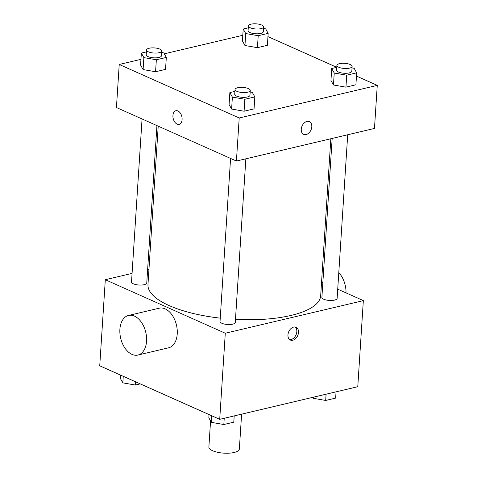 <?xml version="1.0" encoding="UTF-8"?>
<svg xmlns="http://www.w3.org/2000/svg" width="477" height="477" viewBox="0 0 477 477"><rect width="100%" height="100%" fill="white"/><g stroke="black" fill="none" stroke-linecap="round" stroke-linejoin="round"><path stroke-width="0.72" d="M210.566 420.941L208.878 447.027A15.27 5.14 3.7 0 0 212.611 450.729A15.27 5.14 3.7 0 0 229.3 453.15A15.27 5.14 3.7 0 0 239.353 448.994L241.606 414.155M337.722 289.187L363.343 300.617L357.774 386.716L219.712 419.331L99.741 365.817L105.31 279.719L132.075 273.399M363.343 300.617L225.281 333.232L219.712 419.331M287.953 334.914A7 4.877 -66 0 1 296.08 327.276A7 4.877 -66 0 1 297.684 335.653A7 4.877 -66 0 1 290.38 340.059A7 4.877 -66 0 1 287.953 334.914M158.221 126.161L147.971 284.584A86.534 29.121 3.7 0 0 169.132 305.572A86.534 29.121 3.7 0 0 220.249 318.147M235.471 319.411A86.534 29.121 3.7 0 0 320.675 295.752L330.829 138.735M321.564 281.985L322.851 282.557M147.614 269.726L148.955 269.41M225.281 333.232L105.31 279.719M332.171 138.419L321.892 297.386A7.638 2.57 3.7 0 0 323.758 299.234A7.638 2.57 3.7 0 0 332.099 300.444A7.638 2.57 3.7 0 0 337.126 298.369L347.709 134.747M230.576 158.436L220.034 321.45A7.638 2.57 3.7 0 0 221.9 323.299A7.638 2.57 3.7 0 0 230.242 324.509A7.638 2.57 3.7 0 0 235.274 322.434L245.852 158.811M156.933 125.588L146.761 282.95A7.638 2.57 -176.3 0 1 138.974 285.025A7.638 2.57 -176.3 0 1 131.521 281.967L142.063 118.952M128.546 315.434L159.223 308.184A20.362 12.885 76.7 0 1 165.143 308.869A20.362 12.885 76.7 0 1 177.176 329.529A20.362 12.885 76.7 0 1 168.584 347.816L137.907 355.061A20.362 12.885 76.7 0 1 120.681 338.211A20.362 12.885 76.7 0 1 128.546 315.434A20.362 12.885 76.7 0 1 134.46 316.114A20.362 12.885 76.7 0 1 146.493 336.78A20.362 12.885 76.7 0 1 137.907 355.061M346.022 292.89A20.362 12.885 -103.3 0 0 338.795 272.635M295.191 327.013A7 4.877 -66 0 1 296.008 334.902A7 4.877 -66 0 1 289.587 339.57M356.474 76.105L377.259 85.377L374.475 128.426L236.419 161.041L116.442 107.528L119.226 64.478L140.948 59.351M377.259 85.377L239.204 117.992L236.419 161.041M301.255 129.237A7 4.877 -66 0 1 309.382 121.599A7 4.877 -66 0 1 310.986 129.982A7 4.877 -66 0 1 303.676 134.383A7 4.877 -66 0 1 301.255 129.237M267.394 45.321L257.431 47.676L244.951 45.512L242.435 40.986L244.951 45.512L257.431 47.676L267.394 45.321L268.169 33.366L258.206 35.721L245.727 33.551L243.204 29.031L248.255 27.839M254.05 108.869L244.087 111.224L231.607 109.054L229.091 104.535L231.607 109.054L244.087 111.224L254.05 108.869L254.825 96.909L244.862 99.264L232.382 97.099L229.866 92.574L234.911 91.381M267.955 36.622L336.768 67.317L331.724 68.509L330.949 80.47L333.465 84.989L330.949 80.47M164.309 53.829L242.805 35.286M239.204 117.992L119.226 64.478M355.908 84.805L345.944 87.16L333.465 84.989L345.944 87.16L355.908 84.805L356.683 72.85L346.719 75.199L334.24 73.035L331.724 68.509M165.537 69.386L155.574 71.741L143.094 69.57L140.578 65.051L143.094 69.57L155.574 71.741L165.537 69.386L166.312 57.431L156.349 59.78L143.869 57.616L141.353 53.096L146.397 51.904M177.939 110.968A7 4.43 76.7 0 1 182.077 118.069A7 4.43 76.7 0 1 179.125 124.354A7 4.43 76.7 0 1 173.205 118.564A7 4.43 76.7 0 1 175.906 110.73A7 4.43 76.7 0 1 177.939 110.968M179.125 124.354A7 4.43 76.7 0 1 173.205 118.564A7 4.43 76.7 0 1 175.906 110.73M309.376 121.599A7 4.877 -66 0 1 310.98 129.977A7 4.877 -66 0 1 303.676 134.383M161.661 52.536L163.796 52.905L166.312 57.431M146.522 49.984L146.212 54.772A7.638 2.57 3.7 0 0 148.079 56.62A7.638 2.57 3.7 0 0 156.42 57.83A7.638 2.57 3.7 0 0 161.453 55.755L161.763 50.973A7.638 2.57 3.7 0 0 154.309 47.915A7.638 2.57 3.7 0 0 146.522 49.984A7.638 2.57 3.7 0 0 148.389 51.838A7.638 2.57 3.7 0 0 156.73 53.048A7.638 2.57 3.7 0 0 161.763 50.973M156.349 59.78L155.574 71.741M143.869 57.616L143.094 69.57M141.353 53.096L140.578 65.051M263.513 28.471L265.653 28.841L268.169 33.366M248.38 25.919L248.07 30.707A7.638 2.57 3.7 0 0 249.936 32.555A7.638 2.57 3.7 0 0 258.278 33.766A7.638 2.57 3.7 0 0 263.304 31.691L263.614 26.909A7.638 2.57 3.7 0 0 256.161 23.85A7.638 2.57 3.7 0 0 248.38 25.919A7.638 2.57 3.7 0 0 250.246 27.773A7.638 2.57 3.7 0 0 258.588 28.984A7.638 2.57 3.7 0 0 263.614 26.909M258.206 35.721L257.431 47.676M245.727 33.551L244.951 45.512M243.204 29.031L242.435 40.986M250.175 92.019L252.309 92.389L254.825 96.909M235.036 89.467L234.726 94.249A7.638 2.57 3.7 0 0 236.592 96.104A7.638 2.57 3.7 0 0 244.934 97.314A7.638 2.57 3.7 0 0 249.966 95.233L250.276 90.451A7.638 2.57 3.7 0 0 242.823 87.398A7.638 2.57 3.7 0 0 235.036 89.467A7.638 2.57 3.7 0 0 236.902 91.322A7.638 2.57 3.7 0 0 245.244 92.532A7.638 2.57 3.7 0 0 250.276 90.451M244.862 99.264L244.087 111.224M232.382 97.099L231.607 109.054M229.866 92.574L229.091 104.535M352.026 67.955L354.167 68.324L356.683 72.85M336.893 65.403L336.583 70.185A7.638 2.57 3.7 0 0 338.449 72.039A7.638 2.57 3.7 0 0 346.791 73.249A7.638 2.57 3.7 0 0 351.823 71.174L352.127 66.386A7.638 2.57 3.7 0 0 344.674 63.334A7.638 2.57 3.7 0 0 336.893 65.403A7.638 2.57 3.7 0 0 338.759 67.257A7.638 2.57 3.7 0 0 347.101 68.467A7.638 2.57 3.7 0 0 352.127 66.386M346.719 75.199L345.944 87.16M334.24 73.035L333.465 84.989M140.226 383.872L135.313 385.034L122.833 382.864L120.317 378.344L120.526 375.089M135.528 381.779L135.313 385.034M123.257 376.305L122.833 382.864M234.195 415.908L233.796 422.163L223.832 424.518L211.347 422.348L208.831 417.828L209.045 414.567M224.232 418.263L223.832 424.518M211.776 415.789L211.347 422.348M336.052 391.844L335.647 398.098L325.684 400.453L313.204 398.283L312.691 397.365M326.089 394.199L325.684 400.453M313.276 397.228L313.204 398.283M322.363 269.642L323.704 269.326"/></g></svg>
